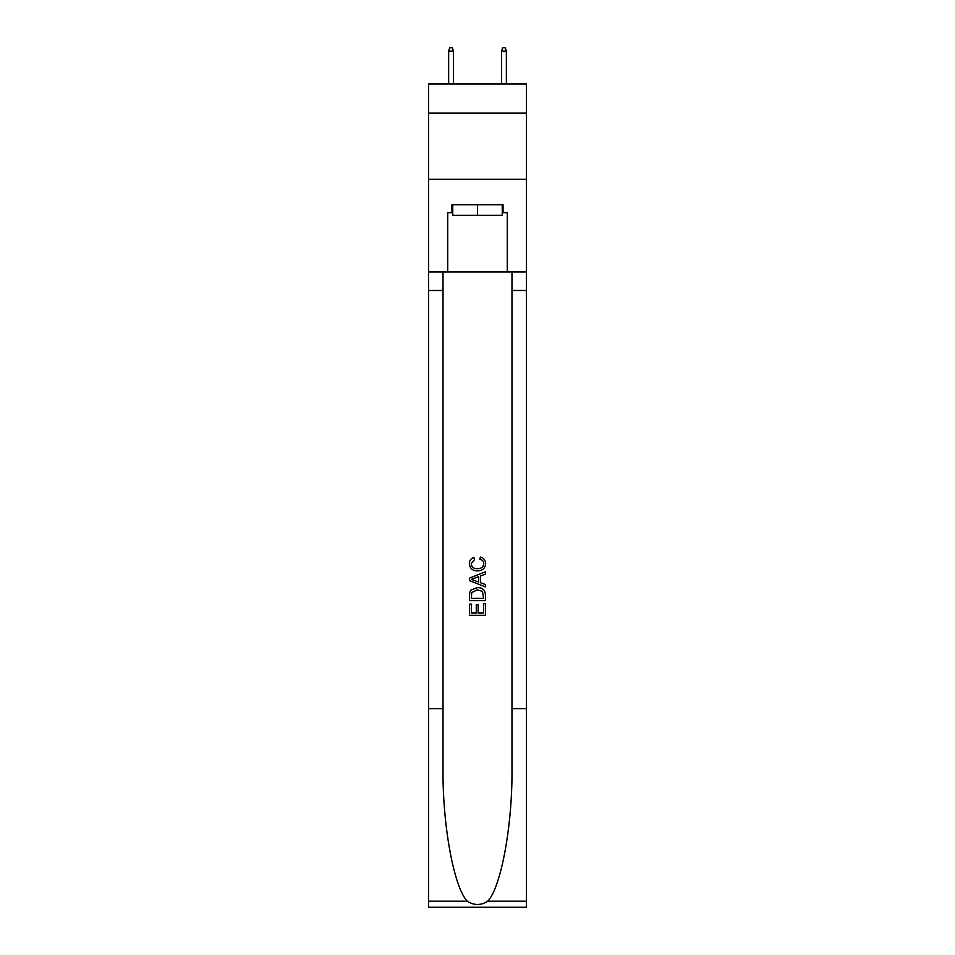 <?xml version="1.0" encoding="UTF-8"?>
<svg xmlns="http://www.w3.org/2000/svg" width="955" height="955" viewBox="0 0 955 955"><rect width="100%" height="100%" fill="white"/><g stroke="black" fill="none" stroke-linecap="round" stroke-linejoin="round"><path stroke-width="1.43" d="M526.468 113.132L526.468 84.016L428.532 84.016L428.532 113.132L526.468 113.132L526.468 179.313L428.532 179.313L428.532 113.132M502.246 204.716L502.246 215.305L452.754 215.305L452.754 204.716M477.5 204.716L477.5 215.305M483.6 603.691L483.6 613.05L478.109 613.05L483.6 613.05L483.6 603.691L485.438 603.691L485.438 615.295L469.55 615.295L469.55 604.097L469.55 615.295M476.27 604.706L476.27 613.05L471.388 613.05L476.27 613.05L476.27 604.706L478.109 604.706L478.109 613.05M470.922 590.083L469.776 592.398L470.922 590.083L477.405 587.6C482.49 587.576 485.164 590.023 485.438 594.941L485.438 600.635L469.55 600.635L469.55 595.204L469.55 600.635M480.353 557.063L479.828 559.296L480.353 557.063C483.719 557.935 485.474 560.096 485.641 563.546C485.212 568.416 482.454 570.875 477.381 570.899L477.381 570.899C472.498 570.804 469.824 568.356 469.347 563.581L469.347 563.581C469.43 560.454 470.97 558.412 473.967 557.469L474.444 559.702L471.185 563.701C471.651 567.127 473.716 568.786 477.369 568.667C481.081 568.858 483.23 567.222 483.803 563.748C483.636 561.277 482.311 559.797 479.828 559.296M487.742 901.21L526.468 901.21L526.468 907.25L428.532 907.25L428.532 708.717L443.025 708.717L443.025 767.748C442.32 824.153 453.768 887.183 467.258 901.21C474.086 905.567 480.902 905.567 487.742 901.21C501.232 887.183 512.68 824.153 511.976 767.748L511.976 271.96M469.55 578.097L469.55 580.616L485.438 586.919L469.55 580.616L469.55 578.097L485.438 571.782L469.55 578.097M511.976 708.717L526.468 708.717L526.468 179.313M428.532 708.717L428.532 179.313M443.025 271.96L443.025 708.717M526.468 901.21L526.468 708.717M428.532 271.96L447.716 271.96L447.716 212.667L452.754 212.667M502.246 212.667L503.046 212.667L503.046 204.716L451.954 204.716L451.954 212.667M503.046 212.667L507.284 212.667L507.284 271.96L526.468 271.96M447.716 271.96L507.284 271.96M485.438 571.782L485.438 574.158L480.544 575.972L480.544 582.741L485.438 584.544L485.438 586.919M474.313 580.437L478.718 582.061L478.718 576.641L471.388 579.351L474.313 580.437M478.718 576.641L478.718 582.061M469.55 595.204L469.776 592.398M482.478 591.372L483.6 598.391L482.478 591.372L477.369 589.844L471.71 592.554L471.388 598.391L483.6 598.391L471.388 598.391M469.55 604.097L471.388 604.097L471.388 613.05M453.41 84.016L453.41 51.188L448.647 51.188L448.647 84.016M448.647 51.188L449.71 47.75L452.348 47.75L453.41 51.188M501.59 51.188L502.652 47.75L505.291 47.75L506.353 51.188L501.59 51.188L501.59 84.016M506.353 51.188L506.353 84.016M511.976 290.487L526.468 290.487M443.025 290.487L428.532 290.487M428.532 901.21L467.258 901.21"/></g></svg>
